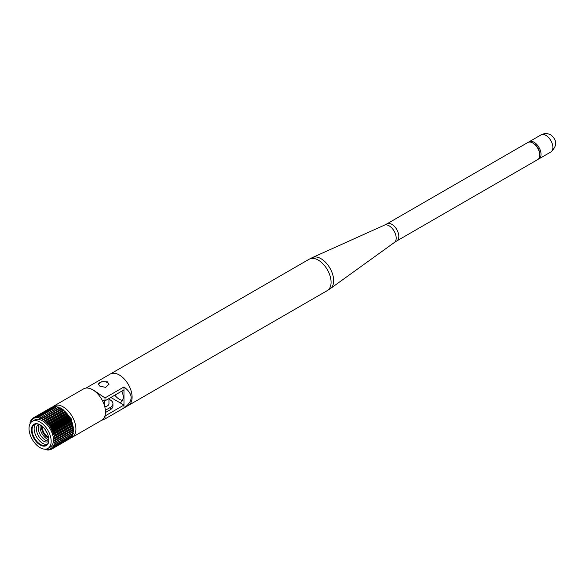 <?xml version="1.0" encoding="UTF-8"?>
<svg xmlns="http://www.w3.org/2000/svg" width="585" height="585" viewBox="0 0 585 585"><rect width="100%" height="100%" fill="white"/><g stroke="black" fill="none" stroke-linecap="round" stroke-linejoin="round"><path stroke-width="0.88" d="M108.934 384.557A5.294 3.057 0 0 0 107.399 382.597A5.294 3.057 0 0 0 101.827 381.888A5.294 3.057 0 0 0 98.375 384.513M107.399 381.837L101.636 381.727L98.36 384.323L99.911 386.166L105.673 387.38L108.949 384.323L107.399 381.837M122.514 400.345A11.612 6.706 60 0 1 119.296 399.241A11.612 6.706 60 0 1 114.843 395.153M101.388 420.432L104.993 418.933L128.356 405.449A18.113 10.457 -120 0 0 131.128 390.934A18.113 10.457 -120 0 0 119.296 374.97A18.113 10.457 -120 0 0 110.236 374.071L85.973 388.082M121.863 391.102A11.612 6.706 -120 0 1 120.766 402.319A11.612 6.706 -120 0 1 119.888 402.692L123.976 405.054L123.976 407.979C133.497 401.178 133.497 394.173 123.976 386.956L104.993 397.917L93.286 389.99A18.113 10.457 -120 0 0 90.499 388.733M104.993 418.933L104.993 416.015L123.976 405.054L123.976 386.956M102.316 400.425A23.224 13.411 0 0 0 104.993 400.842L104.993 397.917M104.993 400.842L123.976 389.881M119.888 402.692L110.836 397.471M69.915 417.829L69.067 417.427L68.796 416.015L50.398 426.633L50.412 427.591L51.524 428.447L69.915 417.829A18.113 10.457 -120 0 1 70.105 418.173L51.714 428.79A18.113 10.457 -120 0 0 51.524 428.447M68.577 415.686L67.706 415.416L67.326 413.99L48.928 424.608L49.052 425.624L50.178 426.304L68.577 415.686A18.113 10.457 -120 0 1 68.796 416.015M67.078 413.69L66.215 413.558L65.725 412.147L47.334 422.765L47.568 423.818L48.687 424.308L67.078 413.69A18.113 10.457 -120 0 1 67.326 413.99A15.883 9.17 -120 0 1 72.006 422.333M65.469 411.877L64.613 411.891L64.028 410.509L45.637 421.127L45.981 422.195L47.071 422.494L65.469 411.877A18.113 10.457 -120 0 1 65.725 412.147M63.758 410.275L62.946 410.443L62.273 409.112L43.882 419.73L44.328 420.798L45.367 420.893L63.758 410.275A18.113 10.457 -120 0 1 64.028 410.509M61.374 409.281L60.489 407.986L42.098 418.604L42.837 419.862L61.995 408.922A18.113 10.457 -120 0 1 62.273 409.112M59.443 408.279L58.712 407.153L40.321 417.77L41.111 418.94L60.211 407.84A18.113 10.457 -120 0 1 60.489 407.986M57.637 407.511L56.972 406.626L38.581 417.244L39.604 418.326L58.434 407.05A18.113 10.457 -120 0 1 58.712 407.153M55.875 407.058L55.312 406.421L36.913 417.039L37.959 417.99L38.317 417.193L56.708 406.575A18.113 10.457 -120 0 1 56.972 406.626M54.171 406.926L53.754 406.531L35.356 417.149L36.416 417.968L36.665 417.032L55.056 406.414A18.113 10.457 -120 0 1 55.312 406.421M70.741 437.909A18.113 10.457 -120 0 0 72.152 437.309A18.113 10.457 -120 0 0 74.931 422.794A18.113 10.457 -120 0 0 63.1 406.831A18.113 10.457 -120 0 0 54.039 405.939A18.113 10.457 -120 0 0 52.555 407.138L33.937 417.58L34.983 418.26L35.129 417.2L53.52 406.582A18.113 10.457 -120 0 1 53.754 406.531M33.733 417.719L32.68 418.326L33.703 418.853L33.733 417.683L52.123 407.058A18.113 10.457 -120 0 1 52.328 406.963M46.632 431.949A2.377 1.375 60 0 1 45.959 430.779M46.983 432.629A2.749 1.587 60 0 1 45.542 430.143M48.489 436.863A6.947 4.015 60 0 1 47.436 436.381L47.692 436.534A7.312 4.227 60 0 0 48.504 436.929M48.628 437.514A7.678 4.431 60 0 1 47.436 436.98A7.678 4.431 60 0 1 42.135 426.275M42.522 427.723A7.312 4.227 60 0 1 42.522 427.569A7.312 4.227 60 0 1 42.588 426.67M48.716 438.077A8.322 4.804 60 0 1 47.436 437.5A8.322 4.804 60 0 1 41.696 425.909M40.299 424.944A11.883 6.859 60 0 0 34.508 424.447A11.883 6.859 60 0 0 32.687 433.968A11.883 6.859 60 0 0 40.453 444.446A11.883 6.859 60 0 0 46.398 445.031A11.883 6.859 60 0 0 48.855 439.766A9.872 5.704 60 0 1 47.049 438.999A9.872 5.704 60 0 1 40.299 424.951M48.767 440.973A9.872 5.704 60 0 1 45.235 440.037A9.872 5.704 60 0 1 39.18 432.49A9.872 5.704 60 0 1 39.21 424.425M48.701 441.346A9.872 5.704 60 0 1 43.429 441.083A9.872 5.704 60 0 1 36.884 432.059A9.872 5.704 60 0 1 38.851 424.286M47.341 444.278A11.883 6.859 60 0 1 42.522 443.247A11.883 6.859 60 0 1 35.063 433.726A11.883 6.859 60 0 1 35.634 424.008M40.138 444.98A12.329 7.115 60 0 1 31.429 429.887A12.329 7.115 60 0 1 40.138 424.856L40.138 424.856A12.329 7.115 60 0 1 48.855 439.949A12.329 7.115 60 0 1 40.138 444.98M72.152 437.309L101.717 420.249A18.113 10.457 -120 0 0 104.488 405.734A18.113 10.457 -120 0 0 92.657 389.771A18.113 10.457 -120 0 0 83.596 388.871L54.039 405.939M47.933 448.454L50.23 447.13A15.656 9.038 -120 0 0 52.628 434.582A15.656 9.038 -120 0 0 42.405 420.791A15.656 9.038 -120 0 0 34.581 420.015L32.277 421.339A15.656 9.038 -120 0 0 29.879 433.887A15.656 9.038 -120 0 0 40.109 447.679A15.656 9.038 -120 0 0 47.933 448.454A15.656 9.038 -120 0 0 50.332 435.913A15.656 9.038 -120 0 0 40.109 422.114A15.656 9.038 -120 0 0 32.277 421.339M73.352 427.284L54.961 437.902A18.113 10.457 -120 0 0 54.902 437.558L73.3 426.933A18.113 10.457 -120 0 1 73.352 427.284L72.884 428.191L73.564 429.134L55.173 439.752A18.113 10.457 -120 0 1 55.195 440.081L54.573 440.381L55.195 441.821L73.586 431.203A18.113 10.457 -120 0 1 73.564 431.518L54.456 442.297L54.961 443.737L73.352 433.119A18.113 10.457 -120 0 1 73.3 433.405L54.902 444.022A18.113 10.457 -120 0 0 54.961 443.737M72.884 425.024L54.485 435.642A18.113 10.457 -120 0 0 54.39 435.284L72.789 424.666A18.113 10.457 -120 0 1 72.884 425.024L72.555 426.077L73.3 426.933M72.174 422.721L53.776 433.339A18.113 10.457 -120 0 0 53.652 432.973L72.043 422.355A18.113 10.457 -120 0 1 72.174 422.721L71.999 423.906L72.789 424.666M71.238 420.418L52.847 431.035A18.113 10.457 -120 0 0 52.687 430.684L71.078 420.067A18.113 10.457 -120 0 1 71.238 420.418L71.224 421.712L72.043 422.355M32.68 418.326A18.113 10.457 -120 0 0 32.504 418.472L32.592 419.737L31.619 419.365A18.113 10.457 -120 0 0 31.466 419.555L31.685 420.9L30.764 420.688A18.113 10.457 -120 0 0 30.647 420.915L30.983 422.311L30.128 422.253A18.113 10.457 -120 0 0 30.054 422.516L30.369 423.204M32.563 418.823L31.619 419.365M31.634 420.184L30.764 420.688M30.954 421.778L30.128 422.253M29.974 423.906L29.74 424.045A18.113 10.457 -120 0 0 29.703 424.337L29.747 424.417M45.038 449.185L45.367 449.675A18.113 10.457 -120 0 0 45.637 449.748L46.456 449.28M46.273 449.075L47.071 450.041A18.113 10.457 -120 0 0 47.334 450.07L48.189 449.572M47.743 449.185L48.687 450.084A18.113 10.457 -120 0 0 48.928 450.062L49.849 449.536M49.272 449.068L50.178 449.814A18.113 10.457 -120 0 0 50.398 449.741L51.421 449.156M69.915 438.604L51.524 449.221A18.113 10.457 -120 0 0 51.714 449.104L70.105 438.487A18.113 10.457 -120 0 1 69.915 438.604M71.078 437.712L52.687 448.329A18.113 10.457 -120 0 0 52.847 448.161L71.238 437.543A18.113 10.457 -120 0 1 71.078 437.712M72.043 436.527L53.652 447.145A18.113 10.457 -120 0 0 53.776 446.94L72.174 436.322A18.113 10.457 -120 0 1 72.043 436.527M72.789 435.086L54.39 445.704A18.113 10.457 -120 0 0 54.485 445.456L72.884 434.838A18.113 10.457 -120 0 1 72.789 435.086M73.564 429.134A18.113 10.457 -120 0 1 73.586 429.463L55.195 440.081M104.73 400.805L104.73 406.575M108.949 399.299A9.287 5.36 180 0 1 112.942 403.701L112.942 405.975A9.287 5.36 0 0 1 110.221 409.771L105.454 412.52M105.388 410.282L110.221 407.496A9.287 5.36 180 0 0 112.942 403.701M54.961 437.902L54.434 438.341L55.173 439.752M54.485 435.642L54.054 436.205L54.902 437.558M53.776 433.339L53.447 434.026L54.39 435.284M52.847 431.035L52.833 432.33L53.652 432.973M51.714 428.79L51.612 429.675L52.687 430.684M45.959 449.126L45.637 449.748M47.568 449.287L47.334 450.07M49.052 449.192L48.928 450.062M51.524 449.221L50.486 448.622L50.398 449.741M52.687 448.329L51.685 447.883L51.714 449.104M53.652 447.145L52.694 446.86L52.847 448.161M54.39 445.704L53.506 445.565L53.776 446.94M54.902 444.022L54.098 444.037L54.485 445.456M72.898 429.858L73.586 431.203M72.789 431.964L73.352 433.119M72.489 433.865L72.884 434.838M71.94 435.569L72.174 436.322M71.136 437.053L71.238 437.543M71.078 420.067L70.003 419.057L70.105 418.173M104.766 406.721A5.338 3.086 0 0 0 108.993 403.701A5.338 3.086 0 0 0 108.949 403.299M47.692 436.534L47.436 436.381A6.947 4.015 60 0 1 42.522 427.869A6.947 4.015 60 0 1 42.639 426.714M46.91 432.49A2.654 1.536 60 0 1 45.63 430.275M386.912 223.865L384.389 225.166A10.018 5.784 60 0 1 389.098 225.81A10.018 5.784 60 0 1 395.562 234.373A10.018 5.784 60 0 1 394.392 242.483L396.776 240.947A9.865 5.696 60 0 0 398.29 233.042A9.865 5.696 60 0 0 391.848 224.355A9.865 5.696 60 0 0 386.919 223.865A9.865 5.696 60 0 1 386.919 223.865A9.865 5.696 60 0 1 386.912 223.865L527.846 142.499A9.865 5.696 60 0 1 532.781 142.989A9.865 5.696 60 0 1 539.224 151.676A9.865 5.696 60 0 1 537.71 159.581L396.784 240.947A9.865 5.696 60 0 1 396.776 240.947A9.865 5.696 60 0 1 396.747 240.961M534.507 144.232A7.766 4.483 60 0 1 539.538 152.948M528.533 142.199A9.857 5.696 60 0 1 529.132 141.76A9.857 5.696 60 0 1 534.061 142.25A9.857 5.696 60 0 1 540.503 150.937A9.857 5.696 60 0 1 538.99 158.842A9.857 5.696 60 0 1 538.31 159.135M69.088 417.441L50.698 428.059M67.765 415.445L49.374 426.063M66.31 413.595L47.919 424.213M64.745 411.928L46.354 422.546M63.1 410.473L44.709 421.09M73.088 430.392A15.883 9.17 -120 0 0 73.147 429.712M73.176 428.6A15.883 9.17 -120 0 0 73.125 427.474M73.037 426.633A15.883 9.17 -120 0 0 72.789 425.149M72.65 424.534A15.883 9.17 -120 0 0 72.152 422.758M67.056 413.69A15.883 9.17 -120 0 0 65.754 412.286M65.337 411.884A15.883 9.17 -120 0 0 64.138 410.831M63.516 410.348A15.883 9.17 -120 0 0 62.5 409.654M110.221 409.771L110.221 407.496M61.622 409.134A15.883 9.17 -120 0 0 60.898 408.769M72.832 432.074L54.434 442.699M54.697 444.022L54.054 444.388M72.971 430.209L54.58 440.827M53.9 445.609L53.447 445.872M36.526 417.675L36.146 417.895M38.149 417.602L37.667 417.88M39.985 417.763L39.268 418.173M59.334 408.147L40.943 418.765M61.03 409.025L42.639 419.642M62.719 410.18L44.328 420.798M64.379 411.577L45.981 422.195M65.959 413.2L47.568 423.818M67.443 415.006L49.052 425.624M68.803 416.973L50.412 427.591M70.003 419.057L51.612 429.675M70.251 419.54L51.86 430.158M71.019 421.215L52.628 431.832M71.224 421.712L52.833 432.33M71.845 423.408L53.447 434.026M71.999 423.906L53.608 434.523M72.452 425.587L54.054 436.205M72.555 426.077L54.164 436.695M72.832 427.723L54.434 438.341M72.884 428.191L54.493 438.816M384.389 225.166L312.522 257.502A17.959 10.369 60 0 1 320.96 258.672A17.959 10.369 60 0 1 332.543 274.014A17.959 10.369 60 0 1 330.445 288.551L327.322 290.577A18.113 10.457 60 0 0 330.101 276.061A18.113 10.457 60 0 0 318.262 260.098A18.113 10.457 60 0 0 309.209 259.199L110.368 373.998M529.132 141.76L540.993 134.916A9.857 5.696 60 0 1 545.922 135.398A9.857 5.696 60 0 1 552.364 144.093A9.857 5.696 60 0 1 550.851 151.99L538.99 158.842M108.949 398.56L108.949 404.111M60.621 408.235L62.763 409.237L71.297 418.875L73.374 430.86M73.132 431.767L72.942 432.308M59.919 408.008L59.129 407.818M394.392 242.483L330.445 288.551M128.481 405.376L327.322 290.577M312.522 257.502L309.209 259.199M550.851 151.99C557.329 145.914 557.315 140.224 550.814 134.916C547.589 133.168 544.321 133.168 540.993 134.916"/></g></svg>
